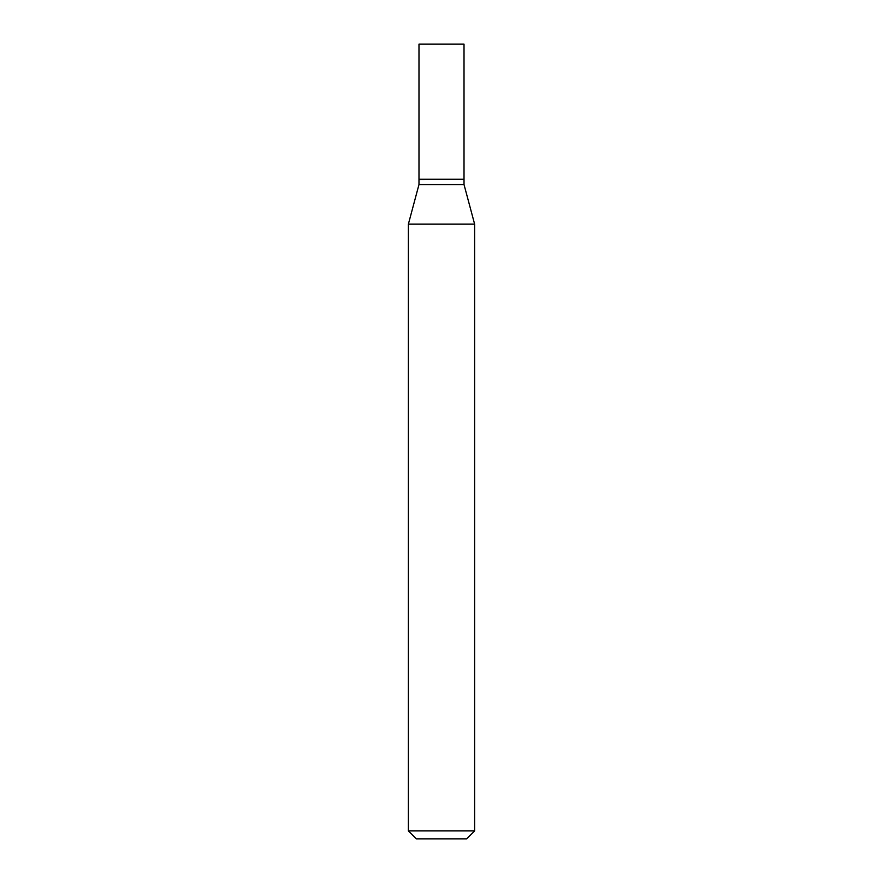 <?xml version="1.0" encoding="UTF-8"?>
<svg xmlns="http://www.w3.org/2000/svg" width="883" height="883" viewBox="0 0 883 883"><rect width="100%" height="100%" fill="white"/><g stroke="black" fill="none" stroke-linecap="round" stroke-linejoin="round"><path stroke-width="0.66" stroke-dasharray="4.42 3.31" d="M418.984 44.15L464.016 44.15M418.984 179.249L464.016 179.249M463.752 179.249L419.248 179.249L463.752 179.249M418.984 184.547L464.016 184.547M408.387 224.094L474.613 224.094M408.387 830.903L474.613 830.903M416.334 838.85L466.666 838.85M418.984 179.514L464.016 179.514"/><path stroke-width="1.32" d="M464.016 44.15L418.984 44.15L418.984 179.249L464.016 179.249L464.016 44.15M463.752 179.249L418.984 179.514L418.984 184.547L408.387 224.094L408.387 830.903L474.613 830.903L466.666 838.85L416.334 838.85L408.387 830.903M464.016 179.514L464.016 184.547L418.984 184.547M464.016 184.547L474.613 224.094L408.387 224.094M474.613 224.094L474.613 830.903"/></g></svg>
